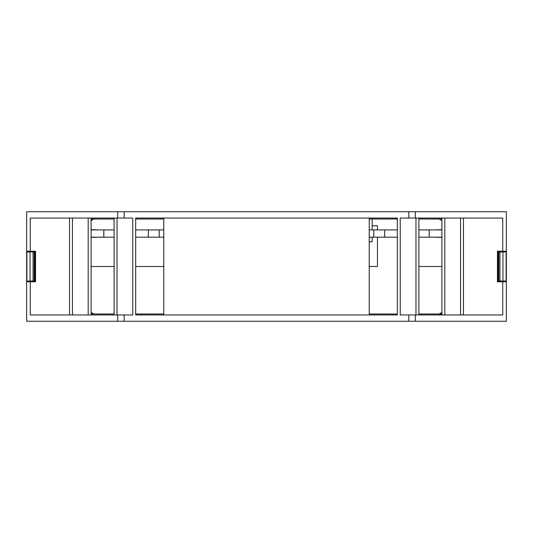 <?xml version="1.0" encoding="UTF-8"?>
<svg xmlns="http://www.w3.org/2000/svg" width="533" height="533" viewBox="0 0 533 533"><rect width="100%" height="100%" fill="white"/><g stroke="black" fill="none" stroke-linecap="round" stroke-linejoin="round"><path stroke-width="0.8" d="M91.096 237.185L114.109 237.185M114.109 229.916L103.815 229.916L103.815 237.185M103.815 229.916L91.096 229.916M434.635 237.185L441.904 237.425M163.778 229.916L159.22 229.916L159.22 237.185L163.778 237.185M159.22 229.916L148.321 229.916L148.321 237.185L159.22 237.185M441.904 229.916L418.891 229.916M418.891 237.185L441.904 237.185M429.185 229.916L429.185 237.185M397.325 229.916L373.78 229.916L373.78 237.185L397.325 237.185M384.679 229.916L384.679 237.185M373.78 229.916L369.222 229.916M369.222 237.185L373.78 237.185M91.096 229.676L98.365 229.916M148.321 229.916L135.675 229.916M434.635 229.916L441.904 229.676M91.096 237.425L98.365 237.185M135.675 237.185L148.321 237.185M397.325 219.016L369.222 219.016M163.778 219.016L135.675 219.016M372.134 219.016L372.134 225.799L377.464 225.799L377.464 229.916L377.464 225.799M377.464 237.185L377.464 266.5L377.464 237.185M372.134 237.185L372.134 241.789L369.222 241.789M372.134 229.916L372.134 225.799M91.096 219.016L114.109 219.016M31.487 251.236L31.487 251.962L31.494 251.236L35.371 251.236L35.371 281.764L31.494 281.764L31.487 281.038L31.494 281.764M418.891 219.016L441.904 219.016M93.761 219.016L91.096 220.629M501.513 281.764L501.513 281.038L501.506 281.764L497.629 281.764L497.629 251.236L501.506 251.236L501.513 251.962L501.506 251.236M26.65 251.236L35.558 251.236L35.558 281.764L26.65 281.764L26.65 214.546M441.904 220.629L439.239 219.016M441.904 266.5L418.891 266.5L441.904 266.5M369.222 266.5L377.464 266.5M506.35 214.546L506.35 219.016L506.35 211.748L415.327 211.748L415.327 218.044L502.726 218.044L502.726 251.236L506.35 251.236L506.35 281.764L502.726 281.764L502.726 314.956L400.236 314.956L400.236 218.044L415.327 218.044M163.778 266.5L135.675 266.5L163.778 266.5M114.109 266.5L91.096 266.5L114.109 266.5M26.65 318.454L26.65 281.764M91.096 312.371L93.761 313.984M441.904 313.984L418.891 313.984M506.35 318.454L506.35 281.764M397.325 313.984L369.222 313.984M135.675 313.984L163.778 313.984M91.096 313.984L114.109 313.984M439.239 313.984L441.904 312.371M30.041 251.962L30.041 281.038L26.89 281.038L26.89 251.962L35.371 251.962M30.041 281.038L34.299 281.038L34.645 280.065L35.371 280.065M34.645 280.065L34.645 252.935L35.371 252.935M34.645 252.935L34.299 251.962M34.205 281.038L34.205 251.962L34.199 281.038M34.299 281.038L35.371 281.038M502.959 281.038L502.959 251.962L506.11 251.962L506.11 281.038L497.629 281.038M502.959 251.962L498.701 251.962L498.355 252.935L497.629 252.935M498.355 252.935L498.355 280.065L497.629 280.065M498.355 280.065L498.701 281.038M498.795 251.962L498.795 281.038L498.801 251.962M498.701 251.962L497.629 251.962M91.096 314.956L91.096 218.044M502.726 281.764L497.442 281.764L497.442 251.236L502.726 251.236M369.222 314.956L369.222 218.044M418.891 218.044L418.891 314.956M415.98 218.044L415.98 314.956M69.53 314.956L69.53 218.044M72.441 314.956L72.441 218.044M114.109 218.044L114.109 314.956M26.65 313.984L26.65 321.252L408.818 321.252L408.818 314.956M30.274 281.764L30.274 314.956L132.764 314.956L132.764 218.044L30.274 218.044L30.274 251.236M444.815 314.956L444.815 218.044M460.559 218.044L460.559 314.956M26.65 219.016L26.65 211.748L415.327 211.748M117.02 314.956L117.02 218.044M163.778 218.044L163.778 314.956M463.47 314.956L463.47 218.044M408.818 321.252L506.35 321.252L506.35 313.984M397.325 314.956L135.675 314.956L135.675 218.044L397.325 218.044L397.325 314.956M441.904 314.956L441.904 218.044M506.35 251.236L506.35 219.016M88.185 218.044L88.185 314.956M33.059 251.962L33.059 281.038M499.941 281.038L499.941 251.962M124.182 321.252L124.182 314.956M117.673 321.252L117.673 314.956M117.673 211.748L117.673 218.044M415.327 321.252L415.327 314.956M408.818 211.748L408.818 218.044M124.182 211.748L124.182 218.044"/></g></svg>
